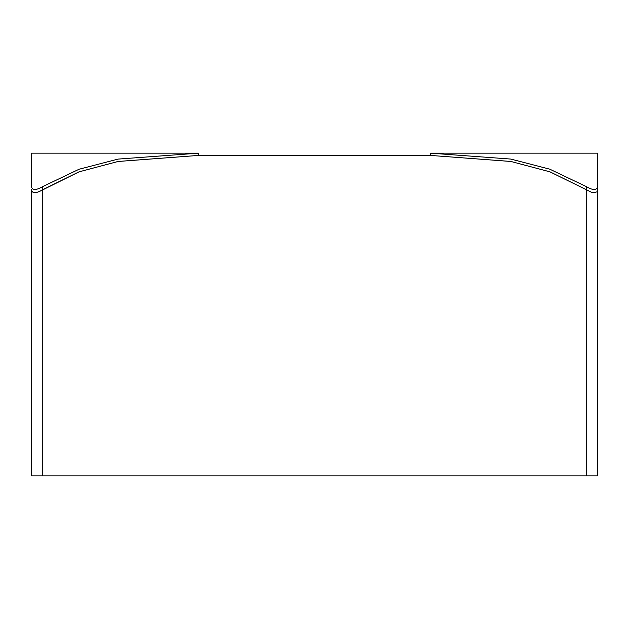 <?xml version="1.0" encoding="UTF-8"?>
<svg xmlns="http://www.w3.org/2000/svg" width="629" height="629" viewBox="0 0 629 629"><rect width="100%" height="100%" fill="white"/><g stroke="black" fill="none" stroke-linecap="round" stroke-linejoin="round"><path stroke-width="0.94" d="M445.324 153.162L430.55 153.162L510.795 159.074L549.762 169.17L586.228 186.561C593.021 190.493 596.795 190.493 597.55 186.561L597.55 153.162L430.55 153.162L430.55 155.426L510.85 161.456L549.888 171.811L586.228 189.643L550.037 171.866L511.015 161.488L430.55 155.426L198.45 155.426L198.45 153.162L183.676 153.162M597.55 153.162L597.55 475.839L31.45 475.839L31.45 189.643C32.181 193.701 35.955 193.701 42.772 189.643L78.963 171.866L117.985 161.488L198.45 155.426L118.15 161.456L79.112 171.811L38.88 191.766M596.835 191.798L597.55 189.643M31.45 186.561L31.45 155.426L31.45 186.561C32.158 190.493 35.932 190.493 42.772 186.561L79.081 169.232L118.087 159.09L198.45 153.162L31.45 153.162L31.45 186.561M134.087 153.162L133.372 153.162M31.45 155.426L31.45 153.162M595.97 192.443L593.713 192.765L591.464 192.277L586.228 189.643L586.228 475.839M31.804 191.263L31.45 189.643M597.149 191.35L597.526 190.076M586.228 186.561L586.228 189.643M42.772 186.561L42.772 475.839"/></g></svg>
